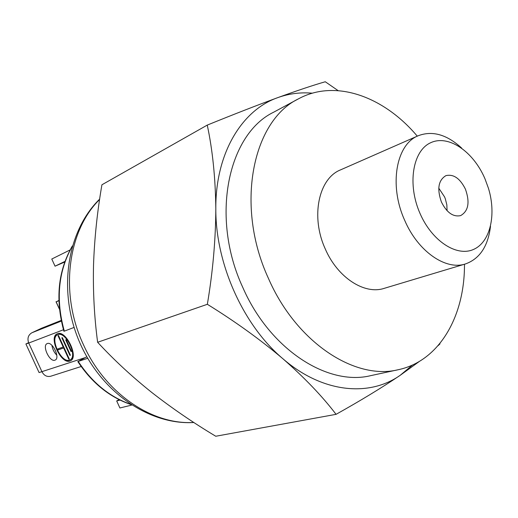 <?xml version="1.0" encoding="UTF-8"?>
<svg xmlns="http://www.w3.org/2000/svg" width="518" height="518" viewBox="0 0 518 518"><rect width="100%" height="100%" fill="white"/><g stroke="black" fill="none" stroke-linecap="round" stroke-linejoin="round"><path stroke-width="0.78" d="M298.478 98.841L273.75 112.153C227.978 134.078 210.101 217.126 242.806 287.471C269.852 349.579 327.739 386.383 370.823 375.621L398.277 369.71C355.018 380.575 296.257 342.489 268.46 278.444C234.881 205.905 252.46 120.778 298.478 98.841C335.502 78.678 383.993 96.575 417.281 136.156M464.471 264.232C464.821 315.954 439.536 361.033 398.277 369.71M490.507 226.321C488.06 246.283 479.713 258.819 465.468 263.934C445.726 270.603 417.871 251.405 404.629 220.189C388.74 185.185 396.173 144.231 418.24 135.735C432.394 130.387 446.879 134.512 461.693 148.116M465.468 263.934L384.188 288.358C364.504 294.936 337.561 277.629 325.259 248.912C310.444 216.744 318.602 178.438 340.533 169.885L418.24 135.735M484.958 178.762L488.448 188.287C496.581 214.789 490.268 242.372 473.335 249.521C456.533 256.973 431.889 240.948 420.014 213.435C407.142 184.279 412.678 150.809 430.581 142.774C448.31 134.304 473.148 151.34 484.803 178.393L484.958 178.762M438.772 188.17L444.567 196.911L445.331 198.847L446.84 204.85L447.073 210.709M441.414 202.007C436.855 188.973 438.357 180.186 445.901 175.647C453.541 173.867 460.055 178.38 465.442 189.18C470.046 202.324 468.44 211.137 460.625 215.611C453.166 217.184 446.762 212.652 441.414 202.007M97.63 342.281C94.276 317.029 92.91 291.207 93.531 264.821C94.477 238.235 97.274 211.558 101.923 184.784L207.258 125.097C212.594 150.116 215.449 177.978 215.818 208.696C215.663 239.776 212.846 271.646 207.349 304.293L97.63 342.281C113.798 359.79 131.773 376.456 151.554 392.281C171.62 407.97 193.02 422.623 215.76 436.247L336.059 414.335C360.677 400.582 382.044 387.587 400.161 375.336L419.392 361.409M338.099 90.618L325.278 81.753C313.306 85.185 297.474 90.475 277.771 97.63C257.219 105.186 233.715 114.348 207.258 125.097M438.021 345.72L439.996 343.874M207.349 304.293C235.353 321.62 260.522 339.763 282.86 358.715C322.287 392.922 369.062 397.228 400.161 375.336L412.522 365.002M312.373 93.182C300.401 92.152 288.869 93.635 277.771 97.63C241.861 110.107 215.391 153.373 215.818 208.696C215.449 263.662 243.259 325.408 282.86 358.715C304.649 377.803 322.377 396.348 336.059 414.335M72.203 246.445C58.217 271.322 55.588 299.553 64.323 331.138L74.093 327.428M86.817 356.766L78.205 361.422C92.074 382.498 109.447 396.756 130.329 404.195M87.704 358.307L78.205 361.422M64.323 331.138L63.915 331.267C55.135 299.43 57.945 270.985 72.345 245.953M58.871 300.725L56.171 301.884L59.428 308.993M56.171 301.884L58.864 300.44M59.46 309.265L56.009 301.741M64.75 262.011L55.044 266.181L51.774 259.032L70.085 249.935M64.977 261.376L55.044 266.181M120.034 400.09L116.686 400.945L119.904 407.983L131.702 405.095M116.686 400.945L119.082 399.624M69.924 361.033L70.357 360.858C79.267 357.517 65.941 329.623 57.394 333.741L57.142 333.845C48.291 337.212 61.208 364.659 69.924 361.033M57.304 333.773C48.899 337.665 61.784 364.413 70.331 360.832L70.636 360.716M69.891 359.932C78.179 356.824 65.786 330.866 57.822 334.68L57.582 334.783C49.346 337.917 61.383 363.487 69.49 360.094L70.299 359.725C78.594 356.617 66.2 330.665 58.236 334.486L57.751 334.706M47.28 343.557C52.409 341.142 60.483 358.093 55.161 360.081L54.927 360.178C49.741 362.406 41.816 345.623 47.119 343.622L47.28 343.557M28.581 342.696L25.9 343.971L39.083 372.571L85.062 357.66M25.9 343.971L28.736 343.039C27.111 338.474 28.153 335.055 31.851 332.783L41.414 328.289L61.182 320.422M63.468 329.752L28.736 343.039L42.023 371.872C44.088 375.621 46.989 377.078 50.732 376.23L81.164 366.511M51.929 345.338C52.467 349.158 54.092 352.447 56.799 355.199M71.031 351.528L65.702 339.912L66.2 339.724L71.536 351.353L71.031 351.528L71.445 351.327L66.136 339.75M69.917 355.4L61.843 337.807L62.335 337.619L70.416 355.231L69.917 355.4L70.325 355.193L62.277 337.645M58.443 335.554L63.61 346.814L63.196 347.015L58.01 335.716L58.502 335.535L69.308 359.071L68.81 359.239L63.63 347.954L64.044 347.753L69.218 359.032L68.81 359.239M64.044 347.753L58.43 349.747L58.022 348.86M63.196 347.015L57.595 349.015L58.022 349.948L63.63 347.954M99.605 199.482C67.631 230.808 59.298 293.479 83.424 344.671C105.316 393.602 152.506 425.097 193.777 422.448M31.851 332.783L61.318 321.089M193.868 422.507C149.035 425.239 100.427 391.686 79.137 341.161C57.705 290.702 66.926 231.028 99.657 199.113M77.784 361.519C91.828 382.821 109.486 397.144 130.756 404.48M57.997 334.583L57.582 334.783"/></g></svg>
